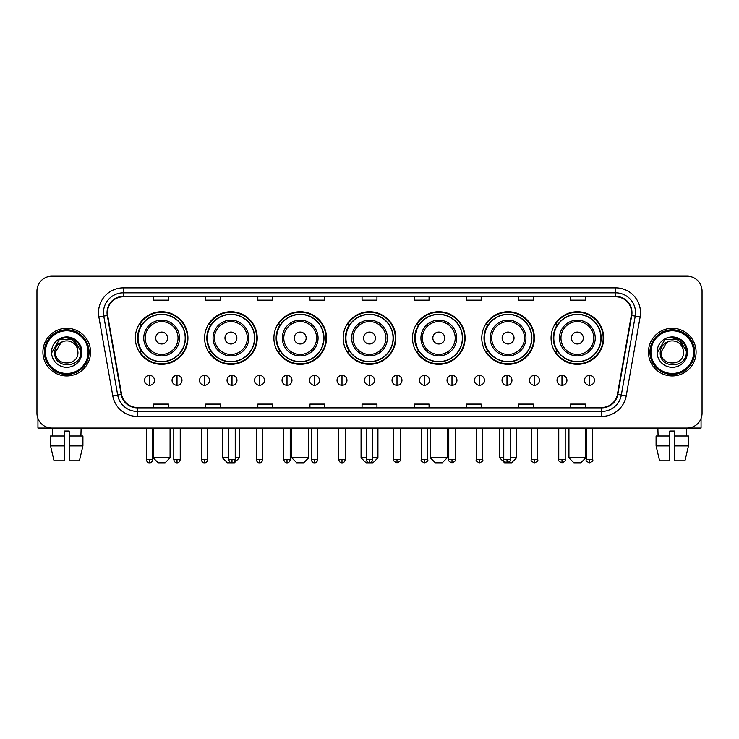 <?xml version="1.0" encoding="UTF-8"?>
<svg xmlns="http://www.w3.org/2000/svg" width="739" height="739" viewBox="0 0 739 739"><rect width="100%" height="100%" fill="white"/><g stroke="black" fill="none" stroke-linecap="round" stroke-linejoin="round"><path stroke-width="1.11" d="M551.063 338.028A26.308 26.308 0 0 0 577.371 364.336A26.308 26.308 0 0 0 603.671 338.028A26.308 26.308 0 0 0 577.371 311.729A26.308 26.308 0 0 0 551.063 338.028M481.773 338.028A26.308 26.308 0 0 0 508.081 364.336A26.308 26.308 0 0 0 534.389 338.028A26.308 26.308 0 0 0 508.081 311.729A26.308 26.308 0 0 0 481.773 338.028M412.482 338.028A26.308 26.308 0 0 0 438.79 364.336A26.308 26.308 0 0 0 465.099 338.028A26.308 26.308 0 0 0 438.79 311.729A26.308 26.308 0 0 0 412.482 338.028M343.192 338.028A26.308 26.308 0 0 0 369.5 364.336A26.308 26.308 0 0 0 395.808 338.028A26.308 26.308 0 0 0 369.5 311.729A26.308 26.308 0 0 0 343.192 338.028M273.901 338.028A26.308 26.308 0 0 0 300.21 364.336A26.308 26.308 0 0 0 326.518 338.028A26.308 26.308 0 0 0 300.21 311.729A26.308 26.308 0 0 0 273.901 338.028M204.611 338.028A26.308 26.308 0 0 0 230.919 364.336A26.308 26.308 0 0 0 257.227 338.028A26.308 26.308 0 0 0 230.919 311.729A26.308 26.308 0 0 0 204.611 338.028M135.329 338.028A26.308 26.308 0 0 0 161.629 364.336A26.308 26.308 0 0 0 187.937 338.028A26.308 26.308 0 0 0 161.629 311.729A26.308 26.308 0 0 0 135.329 338.028M141.639 351.431A24.073 24.073 0 0 1 141.639 324.633M210.92 351.431A24.073 24.073 0 0 1 210.92 324.633M280.21 351.431A24.073 24.073 0 0 1 280.21 324.633M349.501 351.431A24.073 24.073 0 0 1 349.501 324.633M418.791 351.431A24.073 24.073 0 0 1 418.791 324.633M488.082 351.431A24.073 24.073 0 0 1 488.082 324.633M557.372 351.431A24.073 24.073 0 0 1 557.372 324.633M36.95 291.074L36.95 413.175A14.891 14.891 0 0 0 51.841 428.066L687.159 428.066A14.891 14.891 0 0 0 702.05 413.175L702.05 291.074A14.891 14.891 0 0 0 687.159 276.192L51.841 276.192A14.891 14.891 0 0 0 36.95 291.074L36.95 413.175M42.908 352.124A23.824 23.824 0 0 0 66.732 375.957A23.824 23.824 0 0 0 90.555 352.124A23.824 23.824 0 0 0 66.732 328.301A23.824 23.824 0 0 0 42.908 352.124A23.824 23.824 0 0 0 66.732 375.957A23.824 23.824 0 0 0 90.555 352.124A23.824 23.824 0 0 0 66.732 328.301A23.824 23.824 0 0 0 42.908 352.124M648.445 352.124A23.824 23.824 0 0 0 672.268 375.957A23.824 23.824 0 0 0 696.092 352.124A23.824 23.824 0 0 0 672.268 328.301A23.824 23.824 0 0 0 648.445 352.124A23.824 23.824 0 0 0 672.268 375.957A23.824 23.824 0 0 0 696.092 352.124A23.824 23.824 0 0 0 672.268 328.301A23.824 23.824 0 0 0 648.445 352.124M107.432 312.671A15.879 15.879 0 0 1 123.311 296.782L615.689 296.782A15.879 15.879 0 0 1 631.328 315.424L617.416 394.349A15.879 15.879 0 0 1 601.768 407.466L137.232 407.466A15.879 15.879 0 0 1 121.584 394.349L107.672 315.424A15.879 15.879 0 0 1 107.432 312.671M107.035 312.671A16.276 16.276 0 0 0 107.284 315.498L121.196 394.414A16.276 16.276 0 0 0 137.232 407.863L601.768 407.863A16.276 16.276 0 0 0 617.804 394.414L631.716 315.498A16.276 16.276 0 0 0 615.689 296.385L123.311 296.385A16.276 16.276 0 0 0 107.035 312.671M98.878 316.976A24.821 24.821 0 0 1 123.311 287.85L615.689 287.85A24.821 24.821 0 0 1 640.122 316.976L626.21 395.901A24.821 24.821 0 0 1 601.768 416.408L137.232 416.408A24.821 24.821 0 0 1 112.79 395.901L98.878 316.976L103.765 316.116A19.851 19.851 0 0 1 123.311 292.82L615.689 292.82A19.851 19.851 0 0 1 635.235 316.116L621.323 395.032A19.851 19.851 0 0 1 601.768 411.438L137.232 411.438A19.851 19.851 0 0 1 117.677 395.032L103.765 316.116A19.851 19.851 0 0 1 103.46 312.671M687.159 276.192L51.841 276.192M51.841 428.066L687.159 428.066M702.05 413.175L702.05 291.074M617.804 394.414L621.323 395.032L635.235 316.116L640.122 316.976M362.055 296.782L362.055 300.145L376.945 300.145L376.945 296.782M309.937 296.782L309.937 300.145L324.827 300.145L324.827 296.782M257.819 296.782L257.819 300.145L272.709 300.145L272.709 296.782M205.71 296.782L205.71 300.145L220.601 300.145L220.601 296.782M153.592 296.782L153.592 300.145L168.483 300.145L168.483 296.782M414.173 296.782L414.173 300.145L429.063 300.145L429.063 296.782M466.291 296.782L466.291 300.145L481.181 300.145L481.181 296.782M518.399 296.782L518.399 300.145L533.29 300.145L533.29 296.782M570.517 296.782L570.517 300.145L585.408 300.145L585.408 296.782M376.945 407.466L376.945 404.113L362.055 404.113L362.055 407.466M324.827 407.466L324.827 404.113L309.937 404.113L309.937 407.466M272.709 407.466L272.709 404.113L257.819 404.113L257.819 407.466M220.601 407.466L220.601 404.113L205.71 404.113L205.71 407.466M168.483 407.466L168.483 404.113L153.592 404.113L153.592 407.466M429.063 407.466L429.063 404.113L414.173 404.113L414.173 407.466M481.181 407.466L481.181 404.113L466.291 404.113L466.291 407.466M533.29 407.466L533.29 404.113L518.399 404.113L518.399 407.466M585.408 407.466L585.408 404.113L570.517 404.113L570.517 407.466M37.938 418.523L37.938 428.066L95.516 428.066M50.538 436.01L50.538 445.94L54.067 460.831L50.538 445.94L50.538 436.01L64.247 436.01L64.247 431.049L69.217 431.049L69.217 436.01L82.925 436.01L82.925 445.94L79.396 460.831L82.925 445.94L69.217 445.94L69.217 436.01L69.217 460.831L79.396 460.831M81.124 428.066L80.911 436.01M64.247 436.01L64.247 460.831L54.067 460.831M50.538 445.94L64.247 445.94M52.34 428.066L52.552 436.01M88.07 352.124A21.339 21.339 0 0 0 66.732 330.786A21.339 21.339 0 0 0 45.384 352.124A21.339 21.339 0 0 0 66.732 373.472A21.339 21.339 0 0 0 88.07 352.124M89.068 352.124A22.336 22.336 0 0 0 66.732 329.788A22.336 22.336 0 0 0 44.395 352.124A22.336 22.336 0 0 0 66.732 374.461A22.336 22.336 0 0 0 89.068 352.124M77.946 352.124C78.639 366.599 54.825 366.599 55.517 352.124L61.125 342.416L63.951 341.261C58.39 342.776 55.305 346.397 54.686 352.124C53.485 369.186 81.281 368.752 80.773 352.124C80.856 347.422 79.11 343.524 75.535 340.439C72.274 338.065 68.653 337.132 64.672 337.649C72.006 338.222 76.293 342.055 77.549 349.15L77.946 352.124C78.639 366.599 54.825 366.599 55.517 352.124L61.125 342.416L63.951 341.261L61.125 342.416L55.517 352.124L61.125 342.416L63.951 341.261L61.125 342.416L55.517 352.124L61.125 342.416L63.951 341.261L61.125 342.416L55.517 352.124L61.125 342.416L63.951 341.261L61.125 342.416L55.517 352.124C54.825 366.599 78.639 366.599 77.946 352.124C78.639 366.599 54.825 366.599 55.517 352.124C54.825 366.599 78.639 366.599 77.946 352.124C78.639 366.599 54.825 366.599 55.517 352.124C54.825 366.599 78.639 366.599 77.946 352.124L77.549 349.15A11.214 11.214 0 0 0 63.951 341.261M51.545 352.124A15.186 15.186 0 0 0 66.732 367.32A15.186 15.186 0 0 0 81.918 352.124A15.186 15.186 0 0 0 66.732 336.938A15.186 15.186 0 0 0 51.545 352.124M64.672 337.649L59.416 339.46L52.099 352.124L59.416 339.46L74.048 339.46L81.364 352.124L74.048 339.46L59.416 339.46L52.099 352.124L59.416 339.46L74.048 339.46L81.364 352.124L74.048 339.46L59.416 339.46L52.099 352.124L59.416 339.46L74.048 339.46L81.364 352.124M165.102 462.808L158.155 462.808L153.195 457.847L170.072 457.847L165.102 462.808M167.587 338.028A5.958 5.958 0 0 0 161.629 332.079A5.958 5.958 0 0 0 155.68 338.028A5.958 5.958 0 0 0 161.629 343.986A5.958 5.958 0 0 0 167.587 338.028M179.503 338.028A17.865 17.865 0 0 0 161.629 320.163A17.865 17.865 0 0 0 143.763 338.028A17.865 17.865 0 0 0 161.629 355.902A17.865 17.865 0 0 0 179.503 338.028A17.865 17.865 0 0 1 161.629 355.902A17.865 17.865 0 0 1 143.763 338.028M185.212 338.028A23.574 23.574 0 0 0 161.629 314.454A23.574 23.574 0 0 0 138.054 338.028A23.574 23.574 0 0 0 161.629 361.611A23.574 23.574 0 0 0 185.212 338.028M187.438 338.028A25.81 25.81 0 0 1 139.569 351.431L141.962 351.431A23.796 23.796 0 0 0 177.378 355.875A23.796 23.796 0 0 0 177.378 320.19A23.796 23.796 0 0 0 141.962 324.633L139.569 324.633A25.81 25.81 0 0 1 187.438 338.028M235.242 457.847L239.362 457.847L234.392 462.808L227.446 462.808L222.485 457.847L228.785 457.847M236.877 338.028A5.958 5.958 0 0 0 230.919 332.079A5.958 5.958 0 0 0 224.961 338.028A5.958 5.958 0 0 0 230.919 343.986A5.958 5.958 0 0 0 236.877 338.028M248.794 338.028A17.865 17.865 0 0 0 230.919 320.163A17.865 17.865 0 0 0 213.054 338.028A17.865 17.865 0 0 0 230.919 355.902A17.865 17.865 0 0 0 248.794 338.028A17.865 17.865 0 0 1 230.919 355.902A17.865 17.865 0 0 1 213.054 338.028M254.493 338.028A23.574 23.574 0 0 0 230.919 314.454A23.574 23.574 0 0 0 207.345 338.028A23.574 23.574 0 0 0 230.919 361.611A23.574 23.574 0 0 0 254.493 338.028M256.729 338.028A25.81 25.81 0 0 1 208.86 351.431L211.252 351.431A23.796 23.796 0 0 0 246.669 355.875A23.796 23.796 0 0 0 246.669 320.19A23.796 23.796 0 0 0 211.252 324.633L208.86 324.633A25.81 25.81 0 0 1 256.729 338.028M303.683 462.808L296.736 462.808L291.776 457.847L308.653 457.847L303.683 462.808M306.168 338.028A5.958 5.958 0 0 0 300.21 332.079A5.958 5.958 0 0 0 294.251 338.028A5.958 5.958 0 0 0 300.21 343.986A5.958 5.958 0 0 0 306.168 338.028M318.075 338.028A17.865 17.865 0 0 0 300.21 320.163A17.865 17.865 0 0 0 282.344 338.028A17.865 17.865 0 0 0 300.21 355.902A17.865 17.865 0 0 0 318.075 338.028A17.865 17.865 0 0 1 300.21 355.902A17.865 17.865 0 0 1 282.344 338.028M323.784 338.028A23.574 23.574 0 0 0 300.21 314.454A23.574 23.574 0 0 0 276.635 338.028A23.574 23.574 0 0 0 300.21 361.611A23.574 23.574 0 0 0 323.784 338.028M326.019 338.028A25.81 25.81 0 0 1 278.15 351.431L280.543 351.431A23.796 23.796 0 0 0 315.959 355.875A23.796 23.796 0 0 0 315.959 320.19A23.796 23.796 0 0 0 280.543 324.633L278.15 324.633A25.81 25.81 0 0 1 326.019 338.028M372.724 457.847L377.934 457.847L372.973 462.808L366.027 462.808L361.066 457.847L366.276 457.847M375.458 338.028A5.958 5.958 0 0 0 369.5 332.079A5.958 5.958 0 0 0 363.542 338.028A5.958 5.958 0 0 0 369.5 343.986A5.958 5.958 0 0 0 375.458 338.028M387.365 338.028A17.865 17.865 0 0 0 369.5 320.163A17.865 17.865 0 0 0 351.635 338.028A17.865 17.865 0 0 0 369.5 355.902A17.865 17.865 0 0 0 387.365 338.028A17.865 17.865 0 0 1 369.5 355.902A17.865 17.865 0 0 1 351.635 338.028M393.074 338.028A23.574 23.574 0 0 0 369.5 314.454A23.574 23.574 0 0 0 345.926 338.028A23.574 23.574 0 0 0 369.5 361.611A23.574 23.574 0 0 0 393.074 338.028M395.31 338.028A25.81 25.81 0 0 1 347.441 351.431L349.833 351.431A23.796 23.796 0 0 0 385.25 355.875A23.796 23.796 0 0 0 385.25 320.19A23.796 23.796 0 0 0 349.833 324.633L347.441 324.633A25.81 25.81 0 0 1 395.31 338.028M442.264 462.808L435.317 462.808L430.347 457.847L447.224 457.847L442.264 462.808M444.749 338.028A5.958 5.958 0 0 0 438.79 332.079A5.958 5.958 0 0 0 432.832 338.028A5.958 5.958 0 0 0 438.79 343.986A5.958 5.958 0 0 0 444.749 338.028M456.656 338.028A17.865 17.865 0 0 0 438.79 320.163A17.865 17.865 0 0 0 420.925 338.028A17.865 17.865 0 0 0 438.79 355.902A17.865 17.865 0 0 0 456.656 338.028A17.865 17.865 0 0 1 438.79 355.902A17.865 17.865 0 0 1 420.925 338.028M462.365 338.028A23.574 23.574 0 0 0 438.79 314.454A23.574 23.574 0 0 0 415.216 338.028A23.574 23.574 0 0 0 438.79 361.611A23.574 23.574 0 0 0 462.365 338.028M464.6 338.028A25.81 25.81 0 0 1 416.731 351.431L419.124 351.431A23.796 23.796 0 0 0 454.531 355.875A23.796 23.796 0 0 0 454.531 320.19A23.796 23.796 0 0 0 419.124 324.633L416.731 324.633A25.81 25.81 0 0 1 464.6 338.028M510.215 457.847L516.515 457.847L511.554 462.808L504.608 462.808L499.638 457.847L503.758 457.847M514.039 338.028A5.958 5.958 0 0 0 508.081 332.079A5.958 5.958 0 0 0 502.123 338.028A5.958 5.958 0 0 0 508.081 343.986A5.958 5.958 0 0 0 514.039 338.028M525.946 338.028A17.865 17.865 0 0 0 508.081 320.163A17.865 17.865 0 0 0 490.206 338.028A17.865 17.865 0 0 0 508.081 355.902A17.865 17.865 0 0 0 525.946 338.028A17.865 17.865 0 0 1 508.081 355.902A17.865 17.865 0 0 1 490.206 338.028M531.655 338.028A23.574 23.574 0 0 0 508.081 314.454A23.574 23.574 0 0 0 484.507 338.028A23.574 23.574 0 0 0 508.081 361.611A23.574 23.574 0 0 0 531.655 338.028M533.891 338.028A25.81 25.81 0 0 1 486.022 351.431L488.414 351.431A23.796 23.796 0 0 0 523.822 355.875A23.796 23.796 0 0 0 523.822 320.19A23.796 23.796 0 0 0 488.414 324.633L486.022 324.633A25.81 25.81 0 0 1 533.891 338.028M580.845 462.808L573.898 462.808L568.928 457.847L585.805 457.847L580.845 462.808M583.32 338.028A5.958 5.958 0 0 0 577.371 332.079A5.958 5.958 0 0 0 571.413 338.028A5.958 5.958 0 0 0 577.371 343.986A5.958 5.958 0 0 0 583.32 338.028M595.237 338.028A17.865 17.865 0 0 0 577.371 320.163A17.865 17.865 0 0 0 559.497 338.028A17.865 17.865 0 0 0 577.371 355.902A17.865 17.865 0 0 0 595.237 338.028A17.865 17.865 0 0 1 577.371 355.902A17.865 17.865 0 0 1 559.497 338.028M600.946 338.028A23.574 23.574 0 0 0 577.371 314.454A23.574 23.574 0 0 0 553.788 338.028A23.574 23.574 0 0 0 577.371 361.611A23.574 23.574 0 0 0 600.946 338.028M603.181 338.028A25.81 25.81 0 0 1 555.312 351.431L557.705 351.431A23.796 23.796 0 0 0 593.112 355.875A23.796 23.796 0 0 0 593.112 320.19A23.796 23.796 0 0 0 557.705 324.633L555.312 324.633A25.81 25.81 0 0 1 603.181 338.028M149.518 375.357A4.961 4.961 0 0 0 144.558 380.317A4.961 4.961 0 0 0 149.518 385.287A4.961 4.961 0 0 0 154.488 380.317A4.961 4.961 0 0 0 149.518 375.357L149.518 385.287A4.961 4.961 0 0 0 154.488 380.317A4.961 4.961 0 0 0 149.518 375.357M177.018 375.357A4.961 4.961 0 0 0 172.058 380.317A4.961 4.961 0 0 0 177.018 385.287A4.961 4.961 0 0 0 181.979 380.317A4.961 4.961 0 0 0 177.018 375.357L177.018 385.287A4.961 4.961 0 0 0 181.979 380.317A4.961 4.961 0 0 0 177.018 375.357M204.518 375.357A4.961 4.961 0 0 0 199.548 380.317A4.961 4.961 0 0 0 204.518 385.287A4.961 4.961 0 0 0 209.479 380.317A4.961 4.961 0 0 0 204.518 375.357L204.518 385.287A4.961 4.961 0 0 0 209.479 380.317A4.961 4.961 0 0 0 204.518 375.357M232.009 375.357A4.961 4.961 0 0 0 227.049 380.317A4.961 4.961 0 0 0 232.009 385.287A4.961 4.961 0 0 0 236.979 380.317A4.961 4.961 0 0 0 232.009 375.357L232.009 385.287A4.961 4.961 0 0 0 236.979 380.317A4.961 4.961 0 0 0 232.009 375.357M259.509 375.357A4.961 4.961 0 0 0 254.549 380.317A4.961 4.961 0 0 0 259.509 385.287A4.961 4.961 0 0 0 264.47 380.317A4.961 4.961 0 0 0 259.509 375.357L259.509 385.287A4.961 4.961 0 0 0 264.47 380.317A4.961 4.961 0 0 0 259.509 375.357M287.009 375.357A4.961 4.961 0 0 0 282.049 380.317A4.961 4.961 0 0 0 287.009 385.287A4.961 4.961 0 0 0 291.97 380.317A4.961 4.961 0 0 0 287.009 375.357L287.009 385.287A4.961 4.961 0 0 0 291.97 380.317A4.961 4.961 0 0 0 287.009 375.357M314.509 375.357A4.961 4.961 0 0 0 309.539 380.317A4.961 4.961 0 0 0 314.509 385.287A4.961 4.961 0 0 0 319.47 380.317A4.961 4.961 0 0 0 314.509 375.357L314.509 385.287A4.961 4.961 0 0 0 319.47 380.317A4.961 4.961 0 0 0 314.509 375.357M342 375.357A4.961 4.961 0 0 0 337.039 380.317A4.961 4.961 0 0 0 342 385.287A4.961 4.961 0 0 0 346.97 380.317A4.961 4.961 0 0 0 342 375.357L342 385.287A4.961 4.961 0 0 0 346.97 380.317A4.961 4.961 0 0 0 342 375.357M369.5 375.357A4.961 4.961 0 0 0 364.539 380.317A4.961 4.961 0 0 0 369.5 385.287A4.961 4.961 0 0 0 374.461 380.317A4.961 4.961 0 0 0 369.5 375.357L369.5 385.287A4.961 4.961 0 0 0 374.461 380.317A4.961 4.961 0 0 0 369.5 375.357M397 375.357A4.961 4.961 0 0 0 392.03 380.317A4.961 4.961 0 0 0 397 385.287A4.961 4.961 0 0 0 401.961 380.317A4.961 4.961 0 0 0 397 375.357L397 385.287A4.961 4.961 0 0 0 401.961 380.317A4.961 4.961 0 0 0 397 375.357M424.491 375.357A4.961 4.961 0 0 0 419.53 380.317A4.961 4.961 0 0 0 424.491 385.287A4.961 4.961 0 0 0 429.461 380.317A4.961 4.961 0 0 0 424.491 375.357L424.491 385.287A4.961 4.961 0 0 0 429.461 380.317A4.961 4.961 0 0 0 424.491 375.357M451.991 375.357A4.961 4.961 0 0 0 447.03 380.317A4.961 4.961 0 0 0 451.991 385.287A4.961 4.961 0 0 0 456.951 380.317A4.961 4.961 0 0 0 451.991 375.357L451.991 385.287A4.961 4.961 0 0 0 456.951 380.317A4.961 4.961 0 0 0 451.991 375.357M479.491 375.357A4.961 4.961 0 0 0 474.53 380.317A4.961 4.961 0 0 0 479.491 385.287A4.961 4.961 0 0 0 484.451 380.317A4.961 4.961 0 0 0 479.491 375.357L479.491 385.287A4.961 4.961 0 0 0 484.451 380.317A4.961 4.961 0 0 0 479.491 375.357M506.991 375.357A4.961 4.961 0 0 0 502.021 380.317A4.961 4.961 0 0 0 506.991 385.287A4.961 4.961 0 0 0 511.951 380.317A4.961 4.961 0 0 0 506.991 375.357L506.991 385.287A4.961 4.961 0 0 0 511.951 380.317A4.961 4.961 0 0 0 506.991 375.357M534.482 375.357A4.961 4.961 0 0 0 529.521 380.317A4.961 4.961 0 0 0 534.482 385.287A4.961 4.961 0 0 0 539.452 380.317A4.961 4.961 0 0 0 534.482 375.357L534.482 385.287A4.961 4.961 0 0 0 539.452 380.317A4.961 4.961 0 0 0 534.482 375.357M561.982 375.357A4.961 4.961 0 0 0 557.021 380.317A4.961 4.961 0 0 0 561.982 385.287A4.961 4.961 0 0 0 566.942 380.317A4.961 4.961 0 0 0 561.982 375.357L561.982 385.287A4.961 4.961 0 0 0 566.942 380.317A4.961 4.961 0 0 0 561.982 375.357M589.482 375.357A4.961 4.961 0 0 0 584.512 380.317A4.961 4.961 0 0 0 589.482 385.287A4.961 4.961 0 0 0 594.442 380.317A4.961 4.961 0 0 0 589.482 375.357L589.482 385.287A4.961 4.961 0 0 0 594.442 380.317A4.961 4.961 0 0 0 589.482 375.357M701.062 418.523L701.062 428.066L643.484 428.066M656.075 436.01L656.075 445.94L659.604 460.831L656.075 445.94L656.075 436.01L669.783 436.01L669.783 431.049L674.753 431.049L674.753 436.01L688.462 436.01L688.462 445.94L684.933 460.831L688.462 445.94L674.753 445.94L674.753 436.01M686.66 428.066L686.448 436.01M669.783 436.01L669.783 460.831L659.604 460.831M656.075 445.94L669.783 445.94M684.933 460.831L674.753 460.831L674.753 445.94M657.876 428.066L658.089 436.01M693.616 352.124A21.339 21.339 0 0 0 672.268 330.786A21.339 21.339 0 0 0 650.93 352.124A21.339 21.339 0 0 0 672.268 373.472A21.339 21.339 0 0 0 693.616 352.124M694.605 352.124A22.336 22.336 0 0 0 672.268 329.788A22.336 22.336 0 0 0 649.932 352.124A22.336 22.336 0 0 0 672.268 374.461A22.336 22.336 0 0 0 694.605 352.124M683.483 352.124C684.175 366.599 660.361 366.599 661.054 352.124L666.661 342.416L669.488 341.261C663.927 342.776 660.842 346.397 660.223 352.124C659.022 369.186 686.817 368.752 686.309 352.124C686.392 347.422 684.647 343.524 681.072 340.439C677.811 338.065 674.19 337.132 670.208 337.649C677.543 338.222 681.838 342.055 683.085 349.15L683.483 352.124C684.175 366.599 660.361 366.599 661.054 352.124L666.661 342.416L669.488 341.261L666.661 342.416L661.054 352.124L666.661 342.416L669.488 341.261L666.661 342.416L661.054 352.124L666.661 342.416L669.488 341.261L666.661 342.416L661.054 352.124L666.661 342.416L669.488 341.261A11.214 11.214 0 0 1 683.085 349.15L683.483 352.124C684.175 366.599 660.361 366.599 661.054 352.124C660.361 366.599 684.175 366.599 683.483 352.124L683.085 349.15M657.082 352.124A15.186 15.186 0 0 0 672.268 367.32A15.186 15.186 0 0 0 687.455 352.124A15.186 15.186 0 0 0 672.268 336.938A15.186 15.186 0 0 0 657.082 352.124M657.636 352.124L664.952 339.46L679.584 339.46L686.9 352.124L679.584 339.46L664.952 339.46L657.636 352.124L664.952 339.46L679.584 339.46L686.9 352.124L679.584 339.46L664.952 339.46L657.636 352.124L664.952 339.46L679.584 339.46L686.9 352.124L679.584 339.46L664.952 339.46L657.636 352.124L664.952 339.46L679.584 339.46L686.9 352.124L679.584 339.46L664.952 339.46L657.636 352.124L664.952 339.46L679.584 339.46L686.9 352.124L679.584 339.46L664.952 339.46L657.636 352.124L664.952 339.46L679.584 339.46L686.9 352.124L679.584 339.46L664.952 339.46L657.636 352.124L664.952 339.46L679.584 339.46L686.9 352.124M615.689 287.85L615.689 296.385M103.765 316.116L107.284 315.498M137.232 416.408L137.232 407.863M601.768 407.863L601.768 416.408M112.79 395.901L121.196 394.414M631.716 315.498L635.235 316.116M123.311 287.85L123.311 296.385M621.323 395.032L626.21 395.901M178.044 338.028A16.415 16.415 0 0 0 161.629 321.613A16.415 16.415 0 0 0 145.213 338.028A16.415 16.415 0 0 0 161.629 354.443A16.415 16.415 0 0 0 178.044 338.028M247.334 338.028A16.415 16.415 0 0 0 230.919 321.613A16.415 16.415 0 0 0 214.504 338.028A16.415 16.415 0 0 0 230.919 354.443A16.415 16.415 0 0 0 247.334 338.028M316.625 338.028A16.415 16.415 0 0 0 300.21 321.613A16.415 16.415 0 0 0 283.794 338.028A16.415 16.415 0 0 0 300.21 354.443A16.415 16.415 0 0 0 316.625 338.028M385.915 338.028A16.415 16.415 0 0 0 369.5 321.613A16.415 16.415 0 0 0 353.085 338.028A16.415 16.415 0 0 0 369.5 354.443A16.415 16.415 0 0 0 385.915 338.028M455.206 338.028A16.415 16.415 0 0 0 438.79 321.613A16.415 16.415 0 0 0 422.375 338.028A16.415 16.415 0 0 0 438.79 354.443A16.415 16.415 0 0 0 455.206 338.028M524.496 338.028A16.415 16.415 0 0 0 508.081 321.613A16.415 16.415 0 0 0 491.666 338.028A16.415 16.415 0 0 0 508.081 354.443A16.415 16.415 0 0 0 524.496 338.028M593.786 338.028A16.415 16.415 0 0 0 577.371 321.613A16.415 16.415 0 0 0 560.956 338.028A16.415 16.415 0 0 0 577.371 354.443A16.415 16.415 0 0 0 593.786 338.028M149.518 459.584L146.294 459.584C146.858 461.884 147.929 462.965 149.518 462.808L149.518 459.584L152.751 459.584L152.751 428.066M177.018 459.584L173.794 459.584C174.358 461.884 175.429 462.965 177.018 462.808L177.018 459.584L180.242 459.584L180.242 428.066M204.518 459.584L201.285 459.584C201.849 461.884 202.929 462.965 204.518 462.808L204.518 459.584L207.742 459.584L207.742 428.066M232.009 459.584L228.785 459.584C229.349 461.884 230.429 462.965 232.009 462.808L232.009 459.584L235.242 459.584L235.242 428.066M259.509 459.584L256.285 459.584C256.849 461.884 257.92 462.965 259.509 462.808L259.509 459.584L262.733 459.584L262.733 428.066M287.009 459.584L283.785 459.584C284.349 461.884 285.42 462.965 287.009 462.808L287.009 459.584L290.233 459.584L290.233 428.066M314.509 459.584L311.276 459.584C311.84 461.884 312.92 462.965 314.509 462.808L314.509 459.584L317.733 459.584L317.733 428.066M342 459.584L338.776 459.584C339.34 461.884 340.411 462.965 342 462.808L342 459.584L345.233 459.584L345.233 428.066M369.5 459.584L366.276 459.584C366.84 461.884 367.911 462.965 369.5 462.808L369.5 459.584L372.724 459.584L372.724 428.066M397 459.584L393.767 459.584C393.12 460.619 394.192 461.69 397 462.808L397 459.584L400.224 459.584L400.224 428.066M424.491 459.584L421.267 459.584C420.611 460.619 421.692 461.69 424.491 462.808L424.491 459.584L427.724 459.584L427.724 428.066M451.991 459.584L448.767 459.584C448.111 460.619 449.183 461.69 451.991 462.808L451.991 459.584L455.215 459.584L455.215 428.066M479.491 459.584L476.267 459.584C475.611 460.619 476.683 461.69 479.491 462.808L479.491 459.584L482.715 459.584L482.715 428.066M506.991 459.584L503.758 459.584C503.102 460.619 504.183 461.69 506.991 462.808L506.991 459.584L510.215 459.584L510.215 428.066M534.482 459.584L531.258 459.584C530.602 460.619 531.683 461.69 534.482 462.808L534.482 459.584L537.715 459.584L537.715 428.066M561.982 459.584L558.758 459.584C558.102 460.619 559.174 461.69 561.982 462.808L561.982 459.584L565.206 459.584L565.206 428.066M589.482 459.584L586.249 459.584C585.602 460.619 586.674 461.69 589.482 462.808L589.482 459.584L592.706 459.584L592.706 428.066M170.072 428.066L170.072 457.847M153.195 428.066L153.195 457.847M239.362 428.066L239.362 457.847M222.485 428.066L222.485 457.847M308.653 428.066L308.653 457.847M291.776 428.066L291.776 457.847M377.934 428.066L377.934 457.847M361.066 428.066L361.066 457.847M447.224 428.066L447.224 457.847M430.347 428.066L430.347 457.847M516.515 428.066L516.515 457.847M499.638 428.066L499.638 457.847M585.805 428.066L585.805 457.847M568.928 428.066L568.928 457.847M146.294 459.584L146.294 428.066M152.751 459.584C152.188 461.884 151.107 462.965 149.518 462.808M173.794 459.584L173.794 428.066M180.242 459.584C179.679 461.884 178.607 462.965 177.018 462.808M201.285 459.584L201.285 428.066M207.742 459.584C207.179 461.884 206.107 462.965 204.518 462.808M228.785 459.584L228.785 428.066M235.242 459.584C234.679 461.884 233.598 462.965 232.009 462.808M256.285 459.584L256.285 428.066M262.733 459.584C262.169 461.884 261.098 462.965 259.509 462.808M283.785 459.584L283.785 428.066M290.233 459.584C289.67 461.884 288.598 462.965 287.009 462.808M311.276 459.584L311.276 428.066M317.733 459.584C317.17 461.884 316.089 462.965 314.509 462.808M338.776 459.584L338.776 428.066M345.233 459.584C344.67 461.884 343.589 462.965 342 462.808M366.276 459.584L366.276 428.066M372.724 459.584C372.16 461.884 371.089 462.965 369.5 462.808M393.767 459.584L393.767 428.066M400.224 459.584C400.88 460.619 399.799 461.69 397 462.808M421.267 459.584L421.267 428.066M427.724 459.584C428.38 460.619 427.299 461.69 424.491 462.808M448.767 459.584L448.767 428.066M455.215 459.584C455.871 460.619 454.799 461.69 451.991 462.808M476.267 459.584L476.267 428.066M482.715 459.584C483.371 460.619 482.299 461.69 479.491 462.808M503.758 459.584L503.758 428.066M510.215 459.584C510.871 460.619 509.79 461.69 506.991 462.808M531.258 459.584L531.258 428.066M537.715 459.584C538.361 460.619 537.29 461.69 534.482 462.808M558.758 459.584L558.758 428.066M565.206 459.584C565.862 460.619 564.79 461.69 561.982 462.808M586.249 459.584L586.249 428.066M592.706 459.584C593.362 460.619 592.281 461.69 589.482 462.808"/></g></svg>
